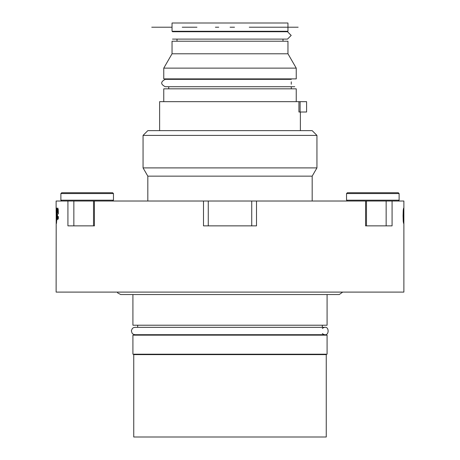 <?xml version="1.0" encoding="UTF-8"?>
<svg xmlns="http://www.w3.org/2000/svg" width="460" height="460" viewBox="0 0 460 460"><rect width="100%" height="100%" fill="white"/><g stroke="black" fill="none" stroke-linecap="round" stroke-linejoin="round"><path stroke-width="0.69" d="M56.218 219.19L56.166 208.299M56.206 212.992L56.12 292.1L403.88 292.1L403.88 223.077M56.166 212.992L56.131 209.748M56.356 209.467L56.551 208.012L56.764 208.771L56.931 208.317L56.528 223.301L56.591 208.012M56.534 221.657L56.758 220.811M56.718 220.811L56.764 217.747M56.557 219L56.396 209.467M56.384 213.612L56.545 217.31L56.804 216.24L56.614 209.656L56.384 213.612M56.338 222.83L56.379 221.191M56.568 223.301L56.379 222.83M56.764 208.771L56.816 208.317M56.545 217.31L56.804 216.24M56.764 216.24L56.574 209.656M57.845 219.437L57.166 213.814L57.782 208.012M57.799 217.839L58.368 216.522L58.368 218.517L57.805 219.437C57.448 220.173 57.224 218.299 57.126 213.814L57.741 208.012L58.207 209.219L58.397 213.94L57.339 213.94L57.799 217.839L58.391 216.522M58.023 210.358L58.115 212.543L58.063 210.358M57.73 209.513L57.339 212.543L58.115 212.543M56.12 208.84L56.12 201.02L67.925 201.02L67.925 225.86L94.426 225.86L94.426 201.02L203.492 201.02L203.492 225.86L256.507 225.86L256.507 201.02L365.573 201.02L365.573 225.86L392.075 225.86L392.075 201.02L403.88 201.02L403.88 208.466M403.874 221.599L403.874 209.904L403.857 221.599M403.874 223.267L403.868 208.259M403.581 209.904L403.253 215.774L403.782 222.025L403.575 223.267L403.236 221.363L403.069 215.774L403.236 210.26L403.581 208.259L403.782 209.484L403.782 211.807L403.581 209.904L403.316 211.399L403.213 215.774L403.581 221.599M403.822 213.256L403.822 218.402M403.742 220.547L403.535 223.267M403.535 208.259L403.742 210.996M172.04 23L287.96 23L287.96 31.28L172.04 31.28L172.04 23M322.322 328.457C330.05 322.759 330.05 339.273 322.322 333.575M137.678 335.156L137.678 334.702M117.277 292.1L117.708 292.945L120.744 294.544L339.256 294.544L342.723 292.1M291.272 84.249L291.272 81.811M168.728 88.826L168.728 86.716M112.631 192.74L61.709 192.74L60.881 193.568L113.459 193.568L112.631 192.74M112.631 201.02L113.459 200.192L60.881 200.192L60.881 193.568M61.709 201.02L60.881 200.192M398.291 192.74L347.369 192.74L346.541 193.568L399.119 193.568L398.291 192.74M398.291 201.02L399.119 200.192L346.541 200.192L346.541 193.568M347.369 201.02L346.541 200.192M133.745 437L326.255 437L326.255 354.614L133.745 354.614L133.745 437M163.76 68.126L296.24 68.126L287.96 53.785L287.96 41.216L172.04 41.216L172.04 53.785L163.76 68.126L163.76 78.89L296.24 78.89L296.24 68.126M172.04 53.785L287.96 53.785M132.917 294.544L132.917 325.22L327.083 325.22L327.083 294.544M159.62 130.64L159.62 101.66L306.59 101.66L306.59 112.01L298.925 112.01L298.925 101.66M132.917 354.2L327.083 354.2L327.083 335.156L132.917 335.156L132.917 354.2M366.482 225.86L366.482 201.02L365.573 201.02M366.482 201.02L386.147 201.02L386.147 225.86M392.075 201.02L386.147 201.02M73.853 225.86L73.853 201.02L67.925 201.02M73.853 201.02L93.518 201.02L93.518 225.86M94.426 201.02L93.518 201.02M208.265 225.86L208.265 201.02L203.492 201.02M208.265 201.02L251.735 201.02L251.735 225.86M256.507 201.02L251.735 201.02M300.104 112.01L300.104 101.66L300.104 112.01L298.925 112.01M137.678 327.33L137.678 325.22M147.821 201.02L147.821 176.145L312.179 176.145L316.94 167.9L316.94 135.401L143.06 135.401L143.06 167.9L316.94 167.9M147.821 176.145L143.06 167.9M143.06 135.401L147.821 130.64L312.179 130.64L316.94 135.401M163.76 101.66L163.76 88.826L296.24 88.826L296.24 101.66M291.272 78.89L291.272 79.344L165.249 79.344L168.728 79.344L168.728 78.89M177.008 41.216L177.008 39.106L172.494 39.106L287.506 39.106L291.191 35.42L287.506 31.734L172.494 31.734M177.008 31.734L177.008 31.28M182.24 27.209L196.96 27.209M215.383 27.209L218.742 27.209L215.383 27.209M230.08 27.209L234.514 27.209L230.08 27.209M287.96 27.209L249.251 27.209M260.596 27.209L298.16 27.209M166.468 27.209L172.04 27.209L166.468 27.209M151.742 27.209L172.04 27.209M282.992 41.216L282.992 39.106L287.506 39.106M324.973 327.33L135.027 327.33L133.331 327.744L132.359 328.474L131.353 330.751L132.123 333.287L133.25 334.242L135.027 334.702L324.973 334.702M322.322 335.156L322.322 334.702M165.249 79.344C160.5 81.799 160.5 84.26 165.249 86.716L294.751 86.716M291.272 88.826L291.272 86.716M113.459 200.192L113.459 193.568M399.119 200.192L399.119 193.568M134.159 354.2L133.745 354.614M325.841 354.2L326.255 354.614M300.38 130.64L300.38 112.01M322.322 327.33L322.322 325.22M312.179 201.02L312.179 176.145M282.992 31.734L282.992 31.28"/></g></svg>
